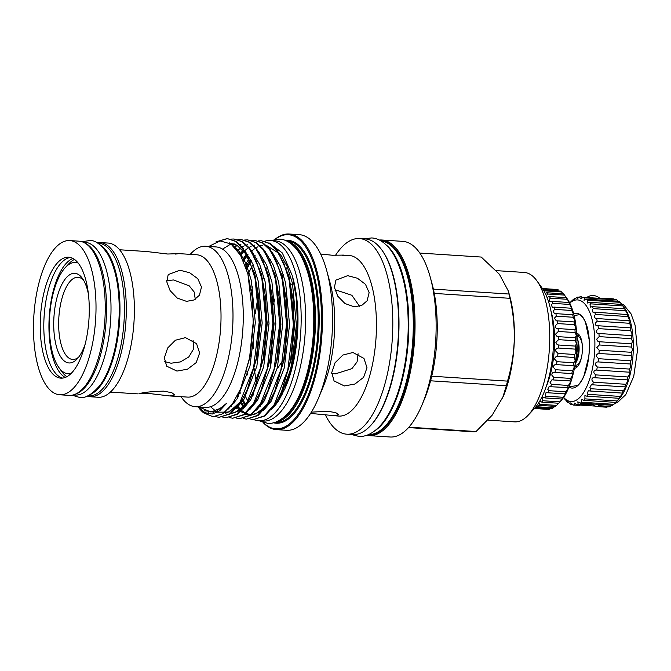 <?xml version="1.0" encoding="UTF-8"?>
<svg xmlns="http://www.w3.org/2000/svg" width="671" height="671" viewBox="0 0 671 671"><rect width="100%" height="100%" fill="white"/><g stroke="black" fill="none" stroke-linecap="round" stroke-linejoin="round"><path stroke-width="1.01" d="M100.348 245.032A76.553 30.656 93.7 0 1 119.899 314.556A76.553 30.656 93.7 0 1 90.669 394.305M97.605 243.095L98.394 243.145A76.553 30.656 93.7 0 1 124.345 314.842A76.553 30.656 93.7 0 1 88.488 395.932L87.7 395.873M85.158 243.196A76.553 30.656 93.7 0 1 106.479 313.684A76.553 30.656 93.7 0 1 75.37 394.171M83.12 242.156L84.982 242.273A76.553 30.656 93.7 0 1 110.933 313.969A76.553 30.656 93.7 0 1 75.068 395.06L73.206 394.934M574.116 315.555L579.643 314.649A37.056 14.837 93.7 0 1 585.506 322.441L589.18 339.794A37.056 14.837 93.7 0 1 589.339 348.45A37.056 14.837 93.7 0 1 588.66 357.232L583.921 375.869A37.056 14.837 93.7 0 1 577.538 385.515L569.117 386.798A37.056 14.837 93.7 0 1 569.092 386.781M573.697 313.911A37.433 14.988 93.7 0 1 589.398 348.417A37.433 14.988 93.7 0 1 568.949 387.142M570.979 301.656A54.276 21.732 93.7 0 1 571.055 301.581A54.276 21.732 93.7 0 1 571.105 301.531L573.16 299.61A54.276 21.732 93.7 0 1 574.468 298.654C573.109 300.348 573.814 299.971 576.59 297.513A54.276 21.732 93.7 0 1 577.916 297.06L577.119 298.595L580.029 296.741A54.276 21.732 93.7 0 1 580.885 296.75A54.276 21.732 93.7 0 1 581.346 296.792L580.583 298.738L583.409 297.295A54.276 21.732 93.7 0 1 584.676 297.857L583.988 300.247L586.639 299.165A54.276 21.732 93.7 0 1 587.83 300.231L587.251 303.066L589.641 302.319A54.276 21.732 93.7 0 1 590.723 303.854L590.052 304.55L590.287 307.133L592.342 306.664A54.276 21.732 93.7 0 1 593.29 308.635L592.225 309.734L593.021 312.35L594.674 312.107A54.276 21.732 93.7 0 1 595.462 314.456L594.036 315.932L595.395 318.591L596.578 318.499A54.276 21.732 93.7 0 1 597.19 321.174L595.42 323.003C595.026 324.94 595.89 325.838 598.012 325.687A54.276 21.732 93.7 0 1 598.431 328.622L596.36 330.769C596.225 332.548 597.081 333.453 598.935 333.495A54.276 21.732 93.7 0 1 599.153 336.624L596.829 339.031C596.888 340.633 597.727 341.539 599.329 341.74A54.276 21.732 93.7 0 1 599.337 344.978L596.813 347.595L599.178 350.203A54.276 21.732 93.7 0 1 598.977 353.474C597.366 353.684 596.477 354.607 596.318 356.242L598.498 358.691A54.276 21.732 93.7 0 1 598.096 361.912C596.234 361.963 595.32 362.919 595.353 364.764L597.291 366.987A54.276 21.732 93.7 0 1 596.695 370.073C594.581 369.939 593.667 370.895 593.936 372.959L595.596 374.879A54.276 21.732 93.7 0 1 594.825 377.765C592.459 377.412 591.562 378.36 592.116 380.608L593.449 382.185A54.276 21.732 93.7 0 1 592.518 384.802L591.403 384.575L589.918 387.536L590.908 388.727A54.276 21.732 93.7 0 1 589.843 391L588.282 390.564L587.41 393.567L588.039 394.33A54.276 21.732 93.7 0 1 586.857 396.209L584.919 395.513L584.902 398.868A54.276 21.732 93.7 0 1 583.644 400.302L581.388 399.295L581.581 402.223A54.276 21.732 93.7 0 1 580.272 403.179L577.798 401.82L578.15 404.319L584.231 404.714L581.556 405.083L576.825 404.772L574.217 403.019L574.712 405.091L579.476 405.435M599.564 404.663L600.168 406.29L600.142 405.745L610.434 406.408A54.276 21.732 93.7 0 1 609.109 406.869L600.168 406.29L600.142 405.745M587.83 300.231L620.105 302.327L621.732 304.399M590.723 303.854L622.998 305.951L624.626 308.761A54.276 21.732 93.7 0 1 625.565 310.723L626.362 311.948C627.695 314.313 627.897 315.06 626.957 314.196A54.276 21.732 93.7 0 1 627.737 316.544L628.71 318.18C629.666 320.369 629.717 321.174 628.861 320.587A54.276 21.732 93.7 0 1 629.465 323.271L630.539 325.284C631.151 327.289 631.067 328.119 630.287 327.784A54.276 21.732 93.7 0 1 630.706 330.719L631.797 333.068C632.107 334.871 631.914 335.718 631.218 335.592A54.276 21.732 93.7 0 1 631.428 338.721L632.468 341.338L631.604 343.829A54.276 21.732 93.7 0 1 631.612 347.075L632.518 349.91L631.461 352.3A54.276 21.732 93.7 0 1 631.26 355.571L631.956 358.549L630.774 360.78A54.276 21.732 93.7 0 1 630.371 364.001L630.79 367.062L629.566 369.075A54.276 21.732 93.7 0 1 628.97 372.17L628.995 372.17C629.759 372.22 629.784 373.244 629.054 375.232L627.871 376.976A54.276 21.732 93.7 0 1 627.1 379.861L627.318 379.828M593.29 308.635L625.565 310.723M595.462 314.456L627.737 316.544M597.19 321.174L629.465 323.271M598.431 328.622L630.706 330.719M599.153 336.624L631.428 338.721M599.337 344.978L631.612 347.075M598.977 353.474L631.26 355.571M598.096 361.912L630.371 364.001M596.62 370.073L628.97 372.17M594.28 377.689L627.1 379.861C627.981 379.711 627.88 380.709 626.789 382.856L625.733 384.282A54.276 21.732 93.7 0 1 624.793 386.89L625.196 386.764M592.518 384.802L624.793 386.89C625.775 386.513 625.523 387.461 624.047 389.75L623.191 390.816A54.276 21.732 93.7 0 1 622.118 393.089L622.663 392.795M589.843 391L622.118 393.089C623.191 392.434 622.78 393.315 620.91 395.739L620.314 396.427A54.276 21.732 93.7 0 1 619.14 398.297L619.794 397.769M586.857 396.209L619.14 398.297L617.177 400.964A54.276 21.732 93.7 0 1 615.97 402.348A54.276 21.732 93.7 0 1 615.919 402.399L583.644 400.302M563.64 397.358A50.912 20.382 -86.3 0 0 594.841 347.595A50.912 20.382 -86.3 0 0 569.754 303.091M598.8 333.495L631.26 335.601M597.333 325.695L630.53 327.851M575.265 298.704L574.468 298.654L573.68 299.803M571.222 301.539L570.358 302.344M589.641 302.319L621.925 304.416A54.276 21.732 93.7 0 1 622.285 304.902L624.584 308.09A50.912 20.382 93.7 0 1 633.281 350.086A50.912 20.382 93.7 0 1 618.654 399.48L615.97 402.348M603.497 298.218L613.16 298.847A54.276 21.732 93.7 0 1 613.621 298.889L613.982 299.274M583.409 297.295L615.693 299.383A54.276 21.732 93.7 0 1 616.951 299.954L618.041 301.204M586.639 299.165L618.922 301.262A54.276 21.732 93.7 0 1 620.105 302.327M622.285 304.902A54.276 21.732 93.7 0 1 622.998 305.951M625.221 309.398L624.626 308.761L592.342 306.664M627.469 314.59L594.674 312.107M629.255 320.788L596.578 318.499M580.885 296.75L581.346 296.792M578.15 404.319A54.276 21.732 93.7 0 1 576.825 404.772M574.712 405.091A54.276 21.732 93.7 0 1 573.856 405.083A54.276 21.732 93.7 0 1 573.395 405.041L570.744 402.868L571.331 404.538L573.034 404.647M577.916 297.06L579.518 297.161M607.498 406.76L606.987 407.188A54.276 21.732 93.7 0 1 606.139 407.171L596.469 406.551L606.987 407.188M599.463 404.663L598.046 406.609M613.621 298.889L603.372 298.251M584.676 297.857L616.951 299.954M599.329 341.74L631.604 343.829M599.178 350.203L631.461 352.3M598.498 358.691L630.774 360.78M597.291 366.987L629.566 369.075M595.596 374.879L627.871 376.976M593.449 382.185L625.733 384.282M590.908 388.727L623.191 390.816M588.039 394.33L620.314 396.427M584.902 398.868L617.177 400.964M581.581 402.223L613.856 404.319A54.276 21.732 93.7 0 1 612.548 405.276L580.272 403.179M584.282 404.529L592.275 404.269L595.387 406.467L596.469 406.551M579.509 405.066L595.294 406.089M571.331 404.538A54.276 21.732 93.7 0 1 570.065 403.976C567.616 401.199 566.961 400.763 568.102 402.667L568.974 402.717M567.473 401.375L568.102 402.667A54.276 21.732 93.7 0 1 566.911 401.602L565.284 399.522M564.462 398.574L565.099 399.513A54.276 21.732 93.7 0 1 564.73 399.019L563.59 397.433M615.793 402.39L613.856 404.319M611.759 405.225L610.434 406.408M579.912 336.012L576.758 334.712M576.674 333.286A17.555 7.029 93.7 0 1 579.4 335.223A17.555 7.029 93.7 0 1 582.403 349.708A17.555 7.029 93.7 0 1 577.362 366.735A17.555 7.029 93.7 0 1 574.401 368.304M579.098 335.315L576.817 336.012M574.804 366.156A15.685 6.282 -86.3 0 0 576.012 366.542A15.685 6.282 -86.3 0 0 578.117 365.821M546.982 297.27L549.44 296.565A60.273 24.131 93.7 0 1 550.379 298.192L549.323 299.249L549.809 301.849L551.939 301.38A60.273 24.131 93.7 0 1 552.761 303.351L551.352 304.751L552.342 307.377L554.095 307.108A60.273 24.131 93.7 0 1 554.774 309.381L553.047 311.101L554.523 313.76L555.856 313.634A60.273 24.131 93.7 0 1 556.393 316.167L554.355 318.171L556.326 320.864L557.207 320.839A60.273 24.131 93.7 0 1 557.576 323.573L555.269 325.829C555.169 327.708 556.108 328.622 558.096 328.564A60.273 24.131 93.7 0 1 558.306 331.449L555.773 333.923C555.848 335.651 556.762 336.565 558.532 336.674A60.273 24.131 93.7 0 1 558.566 339.66L555.84 342.302L557.031 344.424L558.482 345.003A60.273 24.131 93.7 0 1 558.356 348.031C556.695 348.215 555.739 349.138 555.479 350.799L557.97 353.399A60.273 24.131 93.7 0 1 557.668 356.41C555.789 356.444 554.8 357.391 554.699 359.245L556.989 361.686A60.273 24.131 93.7 0 1 556.519 364.621L556.502 364.621C554.422 364.479 553.424 365.435 553.516 367.482L555.563 369.713A60.273 24.131 93.7 0 1 554.942 372.514C552.619 372.17 551.621 373.118 551.948 375.349L553.718 377.312A60.273 24.131 93.7 0 1 552.963 379.929L551.981 379.752L550.027 382.68L551.495 384.349A60.273 24.131 93.7 0 1 550.614 386.722L549.205 386.387L547.788 389.348L548.937 390.681A60.273 24.131 93.7 0 1 547.947 392.77L546.144 392.216L545.271 395.219L546.093 396.184A60.273 24.131 93.7 0 1 545.003 397.945L542.873 397.14L542.537 400.176L543.015 400.755A60.273 24.131 93.7 0 1 541.858 402.155L558.7 403.246A60.273 24.131 -86.3 0 0 559.857 401.845L560.327 401.333C562.633 398.691 563.145 397.92 561.845 399.035A60.273 24.131 -86.3 0 0 562.935 397.274L563.682 396.418C565.619 393.885 565.988 393.038 564.781 393.86A60.273 24.131 -86.3 0 0 565.779 391.772L566.76 390.581C568.329 388.173 568.555 387.251 567.456 387.813A60.273 24.131 -86.3 0 0 568.337 385.439L569.494 383.946C570.702 381.656 570.803 380.683 569.805 381.019A60.273 24.131 -86.3 0 0 570.56 378.41L571.835 376.632C572.707 374.485 572.69 373.47 571.784 373.604A60.273 24.131 -86.3 0 0 572.405 370.803L573.73 368.79C574.292 366.785 574.166 365.762 573.361 365.712L573.361 365.712A60.273 24.131 -86.3 0 0 573.831 362.776L575.148 360.57L574.51 357.5A60.273 24.131 -86.3 0 0 574.812 354.489L576.053 352.132L575.19 349.121A60.273 24.131 -86.3 0 0 575.324 346.093L576.439 343.644L575.408 340.751A60.273 24.131 -86.3 0 0 575.366 337.765L576.297 335.257L575.148 332.548A60.273 24.131 -86.3 0 0 574.938 329.654L575.081 329.679M538.763 402.768L539.769 404.294A60.273 24.131 93.7 0 1 538.561 405.309L555.403 406.4A60.273 24.131 -86.3 0 0 556.603 405.385L559.018 402.91M541.858 402.155L540.163 401.216M545.003 397.945L561.845 399.035L562.617 398.423M547.947 392.77L564.781 393.86L565.443 393.466M550.614 386.722L567.976 387.603M552.963 379.929L570.165 380.927M554.498 372.455L571.977 373.588M556.519 364.621L573.361 365.712M557.668 356.41L574.51 357.5M558.356 348.031L575.19 349.121M558.566 339.66L575.408 340.751M558.306 331.449L575.148 332.548M557.576 323.573L574.418 324.663A60.273 24.131 -86.3 0 0 574.04 321.929L574.334 322.03M557.71 328.555L574.938 329.654C575.693 329.889 575.919 329.058 575.617 327.146L574.418 324.663M556.393 316.167L573.235 317.257A60.273 24.131 -86.3 0 0 572.698 314.733L573.16 314.967M557.207 320.839L574.04 321.929C574.888 322.374 575.013 321.552 574.418 319.471L573.235 317.257M554.774 309.381L571.617 310.472A60.273 24.131 -86.3 0 0 570.937 308.207L571.507 308.626M555.856 313.634L572.698 314.733C573.63 315.412 573.638 314.624 572.732 312.376L571.617 310.472M552.761 303.351L569.604 304.441A60.273 24.131 -86.3 0 0 568.782 302.478L569.444 303.124M554.095 307.108L570.937 308.207C571.952 309.138 571.835 308.4 570.585 305.993L569.604 304.441M550.379 298.192L567.221 299.283A60.273 24.131 -86.3 0 0 566.282 297.656L564.529 295.097A60.273 24.131 -86.3 0 0 563.489 293.839L546.647 292.749A60.273 24.131 93.7 0 1 547.687 294.007L564.529 295.097M551.939 301.38L568.782 302.478C569.88 303.695 569.629 303.024 568.027 300.465L567.221 299.283M547.687 294.007L546.303 295.685M544.726 290.87L561.568 291.96A60.273 24.131 -86.3 0 0 560.444 291.105L543.602 290.015A60.273 24.131 93.7 0 1 544.726 290.87L544.399 291.206M563.053 293.814L561.568 291.96M566.29 297.513L567.087 298.629A57.27 22.931 93.7 0 1 576.875 345.875A57.27 22.931 93.7 0 1 560.419 401.443L559.539 402.374M542.705 288.924L558.406 289.947A60.273 24.131 -86.3 0 0 557.224 289.495L542.445 288.538M545.976 387.242A57.27 22.931 -86.3 0 0 554.556 344.424A57.27 22.931 -86.3 0 0 550.933 310.841M545.28 293.453L546.647 292.749M536.884 280.805L541.983 287.884A67.385 26.983 93.7 0 1 553.5 343.477A67.385 26.983 93.7 0 1 534.141 408.849L528.169 415.206A74.867 29.977 -86.3 0 0 549.675 342.571A74.867 29.977 -86.3 0 0 536.884 280.805A74.867 29.977 -86.3 0 0 524.294 272.451L496.272 270.631M85.167 344.131A44.923 17.983 93.7 0 1 77.123 358.968A44.923 17.983 93.7 0 1 53.764 320.897A44.923 17.983 93.7 0 1 64.114 280.562A44.923 17.983 93.7 0 1 82.357 278.331A44.923 17.983 93.7 0 1 88.413 294.083M83.615 280.285A41.174 16.49 -86.3 0 0 77.987 277.274A41.174 16.49 -86.3 0 0 58.696 320.889A41.174 16.49 -86.3 0 0 72.653 359.455A41.174 16.49 -86.3 0 0 78.633 357.19M74.464 259.417A60.273 24.131 -86.3 0 0 68.987 263.628L65.406 267.444A55.777 22.336 -86.3 0 0 49.377 321.56A55.777 22.336 -86.3 0 0 58.914 367.574A55.777 22.336 -86.3 0 0 71.009 373.562M78.172 263.066A55.777 22.336 -86.3 0 0 65.406 267.444M386.664 245.36A97.043 38.859 93.7 0 1 408.74 331.491A97.043 38.859 93.7 0 1 374.628 430.958M380.994 240.948A97.043 38.859 93.7 0 1 413.185 331.776A97.043 38.859 93.7 0 1 368.438 434.607M65.246 377.446A60.608 24.265 93.7 0 1 49 321.954A60.608 24.265 93.7 0 1 72.963 258.469M62.629 378.1A60.608 24.265 93.7 0 1 43.867 321.627A60.608 24.265 93.7 0 1 70.447 257.479M33.55 322.415A77.266 30.941 93.7 0 1 69.742 240.57A77.266 30.941 93.7 0 1 95.936 312.938A77.266 30.941 93.7 0 1 59.744 394.774A77.266 30.941 93.7 0 1 33.55 322.415M69.742 240.57L78.985 241.174A77.266 30.941 93.7 0 1 105.171 313.533A77.266 30.941 93.7 0 1 68.987 395.378L59.744 394.774M96.951 242.717A77.266 30.941 93.7 0 1 100.038 242.541A77.266 30.941 93.7 0 1 126.223 314.9A77.266 30.941 93.7 0 1 90.031 396.746A77.266 30.941 93.7 0 1 87.004 396.167M100.038 242.541L108.115 243.061A77.266 30.941 93.7 0 1 134.301 315.429A77.266 30.941 93.7 0 1 98.117 397.266L90.031 396.746M175.584 254.083L178.905 253.621L167.75 254.024L146.63 251.524L119.614 249.771M186.53 301.371L177.253 298.058L170.107 290.627L166.785 281.845L168.195 274.598L179.929 270.22L189.725 272.77L197.819 278.742L201.485 287.02L199.421 295.24L193.986 299.962L186.53 301.371M178.905 253.621L196.779 254.779A71.311 28.551 93.7 0 1 220.952 321.568A71.311 28.551 93.7 0 1 187.544 397.098L169.679 395.94L148.568 393.441L140.725 393.382M190.22 254.351L191.109 253.412A80.386 32.191 93.7 0 1 205.661 246.257A80.386 32.191 93.7 0 1 232.912 321.543A80.386 32.191 93.7 0 1 195.261 406.693A80.386 32.191 93.7 0 1 181.749 397.718L180.994 396.678M381.765 249.88L382.277 250.585A97.27 38.952 93.7 0 1 398.901 330.837A97.27 38.952 93.7 0 1 370.954 425.213L370.358 425.842A98.025 39.245 -86.3 0 0 398.524 330.744A98.025 39.245 -86.3 0 0 381.765 249.88A98.025 39.245 -86.3 0 0 365.292 238.935L359.471 238.557A98.025 39.245 93.7 0 1 392.703 330.367A98.025 39.245 93.7 0 1 346.79 434.187A98.025 39.245 93.7 0 1 325.393 414.896M367.943 434.808A97.27 38.952 -86.3 0 0 413.965 331.81A97.27 38.952 -86.3 0 0 380.532 240.679M379.283 240.033A98.025 39.245 93.7 0 1 381.724 240A98.025 39.245 93.7 0 1 414.946 331.81A98.025 39.245 93.7 0 1 369.033 435.63A98.025 39.245 93.7 0 1 366.618 435.286M263.284 422.52A97.27 38.952 -86.3 0 0 321.367 325.804A97.27 38.952 -86.3 0 0 275.16 239.354M274.9 239.396A98.025 39.245 93.7 0 1 289.126 234.003A98.025 39.245 93.7 0 1 322.357 325.804A98.025 39.245 93.7 0 1 276.444 429.633A98.025 39.245 93.7 0 1 263.032 422.445M280.872 419.459A90.14 36.091 -86.3 0 0 314.422 325.98A90.14 36.091 -86.3 0 0 292.212 244.655M287.138 241.241A90.887 36.393 93.7 0 1 315.404 325.98A90.887 36.393 93.7 0 1 275.404 422.193M419.82 253.068L481.241 257.052L499.409 274.271L508.366 291.071L509.792 296.272A76.737 30.732 93.7 0 1 514.322 340.113A76.737 30.732 93.7 0 1 503.3 396.376L492.212 415.148L476.058 431.528L408.882 427.175M508.366 291.071L509.063 294.041L433.374 289.126M434.254 293.412L509.968 298.318A87.599 35.077 -86.3 0 0 509.063 294.041M509.968 298.318C513.114 312.007 514.548 325.93 514.271 340.08C513.734 354.053 511.487 367.733 507.511 381.12L431.73 376.205M381.724 240L402.81 241.367A98.025 39.245 93.7 0 1 430.254 277.182L431.898 283.145A89.075 35.664 93.7 0 1 437.148 334.032A89.075 35.664 93.7 0 1 424.357 399.329L421.967 405.041A98.025 39.245 93.7 0 1 390.119 436.997L369.033 435.63M430.254 277.182A98.025 39.245 93.7 0 1 436.033 333.177A98.025 39.245 93.7 0 1 421.967 405.041M335.466 255.399A98.025 39.245 93.7 0 1 359.471 238.557M342.26 255.265L349.079 255.458A80.486 32.225 93.7 0 1 376.364 330.837A80.486 32.225 93.7 0 1 338.662 416.087L310.572 413.411M292.564 283.799L290.937 284.361M343.527 255.097L332.33 255.248L320.654 254.024M354.28 306.815L344.978 303.535L337.765 296.188L334.426 287.44L335.877 280.142L347.687 275.655L357.442 278.247L365.485 284.319L369.134 292.615L367.112 300.784L361.719 305.431L354.28 306.815M273.508 304.567A80.486 32.225 93.7 0 1 274.749 299.031M282.265 276.578A80.486 32.225 93.7 0 1 283.33 274.305M286.5 268.408A80.486 32.225 93.7 0 1 287.389 266.974M289.126 234.003L299.224 234.657A98.025 39.245 93.7 0 1 326.676 270.463L329.889 282.155A80.486 32.225 93.7 0 1 334.636 328.136A80.486 32.225 93.7 0 1 323.078 387.142L318.381 398.322A98.025 39.245 93.7 0 1 286.542 430.287L276.444 429.633M255.29 313.885A98.025 39.245 93.7 0 1 258.109 297.287M262.78 279.262A98.025 39.245 93.7 0 1 263.753 276.276M266.521 268.727A98.025 39.245 93.7 0 1 267.318 266.79M270.094 260.633A98.025 39.245 93.7 0 1 270.623 259.585M326.676 270.463A98.025 39.245 93.7 0 1 332.455 326.458A98.025 39.245 93.7 0 1 318.381 398.322M215.877 241.954L227.217 238.557L235.185 241.266L242.248 247.926L249.469 260.7L255.072 278.582L259.157 322.457L253.563 367.8L239.95 402.466L229.918 413.747L219.056 417.337L215.5 416.624M219.056 417.337L230.631 413.797L240.663 402.516L247.28 389.675L256.322 358.239L259.878 322.499L258.771 296.767L254.384 273.005L242.969 247.968L235.907 241.317L227.217 238.557M227.578 238.582L217.563 241.392M230.975 239.111L234.062 239.002L242.03 241.711L249.092 248.371L256.314 261.145L261.916 279.027L266.001 322.894L260.407 368.236L246.794 402.91L236.762 414.192L225.909 417.781L222.864 417.228M225.909 417.781L237.484 414.242L247.515 402.961L254.133 390.119L263.166 358.683L266.723 322.944L265.615 297.211L261.229 273.449L249.813 248.413L242.751 241.761L234.062 239.002M237.828 239.555L240.906 239.446L248.874 242.156L255.936 248.815L263.158 261.589L268.761 279.471L272.845 323.338L267.259 368.681L253.638 403.355L243.607 414.636L232.753 418.226L229.708 417.672M232.753 418.226L244.328 414.686L254.359 403.405L260.977 390.564L270.01 359.128L273.567 323.388L272.46 297.656L268.073 273.894L256.657 248.857L249.595 242.206L240.906 239.446M244.672 240L247.75 239.891L255.718 242.6L262.789 249.26L270.01 262.034L275.605 279.916L279.69 323.783L274.103 369.125L260.482 403.799L250.451 415.081L239.597 418.67L236.561 418.117M239.597 418.67L251.172 415.123L261.204 403.85L267.821 391.008L276.855 359.564L280.411 323.833L279.304 298.1L274.917 274.338L263.502 249.302L256.439 242.65L247.75 239.891M251.516 240.444L254.603 240.335L262.571 243.045L269.633 249.704L276.855 262.478L282.449 280.361L286.542 324.227L280.948 369.57L267.326 404.244L257.295 415.525L246.442 419.115L243.405 418.561M246.442 419.115L258.016 415.567L268.048 404.294L274.665 391.453L283.707 360.008L287.255 324.278L286.156 298.536L281.761 274.783L270.354 249.746L263.292 243.095L254.603 240.335M240.033 254.393L243.347 250.208M258.36 240.889L261.447 240.772L269.415 243.489L276.477 250.14L283.699 262.923L289.302 280.797L293.386 324.672L287.792 370.015L274.179 404.688L264.148 415.97L253.294 419.56L250.249 419.006M253.286 419.56L264.86 416.012L274.9 404.739L281.51 391.898L290.551 360.453L294.108 324.722L293.001 298.981L288.614 275.227L277.198 250.191L270.136 243.531L261.447 240.772M208.748 246.458L220.046 240.906L231 243.976L240.595 255.366L247.893 273.843L252.111 296.666L253.21 322.197L249.578 357.92L240.663 388.702L232.267 404.194L222.78 413.772L212.984 416.733L203.573 412.833A89.469 35.823 93.7 0 1 198.205 406.97L198.138 406.886M208.84 412.464L208.295 411.935M234.615 402.407L234.145 401.392M234.556 400.746L234.917 401.552M205.661 246.257L215.936 246.92A80.386 32.191 93.7 0 1 243.187 322.214A80.386 32.191 93.7 0 1 205.527 407.364L195.261 406.693M245.141 265.28A84.898 33.995 93.7 0 1 248.815 259.199M249.235 258.587A84.898 33.995 93.7 0 1 249.822 257.773M271.394 409.629L278.373 401.166L285.209 388.023L293.722 358.993L297.396 325.2L296.448 298.821L292.573 276.846A84.898 33.995 93.7 0 1 297.58 325.343A84.898 33.995 93.7 0 1 285.393 387.586A84.898 33.995 93.7 0 1 285.301 387.804M292.179 275.395L282.34 252.967L269.18 242.961M247.607 254.158L247.255 254.619M246.693 255.374L243.246 260.65M279.916 398.582A84.898 33.995 93.7 0 1 271.797 409.125M89.209 313.961A60.608 24.265 93.7 0 1 60.818 378.15A60.608 24.265 93.7 0 1 40.277 321.392A60.608 24.265 93.7 0 1 68.66 257.194A60.608 24.265 93.7 0 1 89.209 313.961M245.754 266.983A82.466 33.022 93.7 0 1 249.52 260.826M249.956 260.205A82.466 33.022 93.7 0 1 250.627 259.283M280.21 254.611A82.466 33.022 93.7 0 1 282.843 257.932M285.36 387.679A82.466 33.022 -86.3 0 0 297.899 325.578A82.466 33.022 -86.3 0 0 292.548 276.754M255.097 255.584A82.466 33.022 -86.3 0 0 254.645 256.079M251.189 260.39A82.466 33.022 -86.3 0 0 250.468 261.422M250.031 262.076A82.466 33.022 -86.3 0 0 246.282 268.526M248.06 274.464A82.466 33.022 93.7 0 1 251.793 266.832M252.229 266.051A82.466 33.022 93.7 0 1 253.084 264.584M256.372 259.669A82.466 33.022 93.7 0 1 257.01 258.838M251.524 290.686A82.466 33.022 93.7 0 1 252.657 286.903M259.903 268.996A82.466 33.022 93.7 0 1 260.826 267.284M264.055 262.051A82.466 33.022 93.7 0 1 264.76 261.036M268.232 256.767A82.466 33.022 93.7 0 1 268.677 256.288M264.793 241.225A90.325 36.167 93.7 0 1 270.455 240.495A90.325 36.167 93.7 0 1 301.078 325.1A90.325 36.167 93.7 0 1 258.763 420.776A90.325 36.167 93.7 0 1 253.848 419.593M270.455 240.495L274.909 240.788A90.325 36.167 93.7 0 1 305.523 325.385A90.325 36.167 93.7 0 1 263.217 421.061L258.763 420.776M331.726 373.294L335.324 373.873L351.889 368.673L357.081 361.912L358.104 353.768M352.929 352.501L363.984 358.448L367.003 367.767L363.565 377.379L354.959 384.013L344.408 385.951L334.074 380.952L331.751 372.564L335.039 362.768L342.847 355.06L352.929 352.501M292.137 362.13L290.87 361.979M359.564 306.253L351.847 295.274L337.798 290.618L335.114 290.593M164.621 361.577L171.021 363.221L180.424 361.912L188.744 357.006L193.474 349.197L193.105 340.314M185.456 337.63L196.561 343.653L199.623 353.021L196.175 362.634L187.511 369.193L176.934 371.08L166.643 366.156L164.37 357.828L167.649 348.006L175.408 340.231L185.456 337.63M195.261 299.258L194.187 292.019L189.247 285.863L173.495 279.966L166.685 280.654M311.369 412.153L327.7 411.231L335.827 412.69L338.796 414.779L333.118 415.726M148.568 393.441L138.931 393.676C144.559 392.225 152.812 391.378 163.674 391.143L171.801 392.703L174.77 394.942L169.679 395.94M576.859 337.068A17.597 7.046 93.7 0 1 577.664 339.409L578.251 341.556A14.376 5.754 93.7 0 1 579.098 349.767A14.376 5.754 93.7 0 1 577.035 360.31L575.114 364.353M577.664 339.409A17.597 7.046 93.7 0 1 578.176 341.698L578.729 349.482L576.347 361.946M576.834 336.473L577.647 336.532A14.376 5.754 93.7 0 1 582.227 344.483M581.354 357.928A14.376 5.754 93.7 0 1 575.793 365.217L574.972 365.167M576.867 337.513L578.176 341.698M292.908 348.559L294.72 347.788M248.857 402.55A82.466 33.022 93.7 0 1 248.304 401.686M247.926 401.073A82.466 33.022 93.7 0 1 244.831 395.068M242.617 399.279A82.466 33.022 -86.3 0 0 245.737 404.168M274.657 405.108A82.466 33.022 -86.3 0 0 282.634 393.34M260.222 406.4A82.466 33.022 93.7 0 1 259.828 405.913M256.783 401.459A82.466 33.022 93.7 0 1 256.171 400.402M253.521 395.009A82.466 33.022 93.7 0 1 252.774 393.206M247.557 374.896A82.466 33.022 93.7 0 1 246.861 371.038M295.399 342.436A82.466 33.022 93.7 0 1 279.136 397.148M245.116 404.965A82.466 33.022 93.7 0 1 241.988 400.369M198.188 406.886L204.915 412.707L212.246 414.041L219.66 410.795L226.89 403.095L220.407 408.303L210.979 412.028L198.742 406.92M237.744 395.026L238.44 396.62M241.09 401.845L243.967 406.232M430.581 380.801L506.345 385.716L502.554 398.155M408.496 427.595L473.978 431.847A87.599 35.077 93.7 0 0 476.058 431.528M507.511 381.12A87.599 35.077 93.7 0 1 506.345 385.716M262.16 403.976A98.025 39.245 93.7 0 1 261.774 402.944M256.347 382.344A98.025 39.245 93.7 0 1 254.41 368.857M253.227 348.819A98.025 39.245 93.7 0 1 253.311 338.478M270.874 365.77A80.486 32.225 93.7 0 1 270.279 360.142M346.79 434.187L352.602 434.565A98.025 39.245 -86.3 0 0 370.358 425.842M58.914 367.574L61.975 371.818A60.273 24.131 -86.3 0 0 66.857 376.699M487.892 420.138L514.607 421.874A74.867 29.977 -86.3 0 0 528.169 415.206M534.46 408.505L546.462 409.285M534.544 408.421L548.618 409.327A60.273 24.131 -86.3 0 0 549.843 409.142L534.762 408.169M535.45 407.364L552.023 408.438A60.273 24.131 -86.3 0 0 553.248 407.834L554.816 406.358M535.634 407.138A60.273 24.131 93.7 0 0 536.406 406.743L553.248 407.834M539.769 404.294L556.603 405.385M543.015 400.755L559.857 401.845M546.093 396.184L562.935 397.274M548.937 390.681L565.779 391.772M551.495 384.349L568.337 385.439M553.718 377.312L570.56 378.41M555.563 369.713L572.405 370.803M556.989 361.686L573.831 362.776M557.97 353.399L574.812 354.489M558.482 345.003L575.324 346.093M558.532 336.674L575.366 337.765M549.44 296.565L566.282 297.656M274.842 422.378L275.538 422.428A90.887 36.393 -86.3 0 0 318.113 326.148A90.887 36.393 -86.3 0 0 287.297 241.023L286.601 240.981M285.25 240.403A91.642 36.695 93.7 0 1 319.094 326.148A91.642 36.695 93.7 0 1 273.424 422.772M575.584 361.199L577.421 349.524L576.926 343.636M226.89 403.095L215.693 411.868L204.361 410.811M232.803 245.385L239.136 251.466L246.039 263.653L251.399 280.713L255.315 322.566L250.015 365.821L237.048 398.901L228.35 409.008M213.755 412.405L212.397 411.86M244.621 250.258L252.883 264.097L258.243 281.157L262.168 323.011L256.859 366.265L243.892 399.346L236.041 408.756M231.73 244.504L234.112 243.774M251.466 250.702L259.727 264.542L265.087 281.602L269.012 323.456L263.703 366.71L250.736 399.79L242.885 409.201M226.58 412.967L224.97 412.179M220.843 409.075L220.214 408.438M234.556 247.045L237.442 245.435M239.891 244.496L240.956 244.219M258.31 251.147L266.58 264.986L271.931 282.038L275.856 323.9L270.547 367.154L257.589 400.235L249.729 409.637M237.517 250.568L240.713 247.96M242.181 246.995L244.286 245.871M246.735 244.94L247.8 244.663M265.154 251.591L273.424 265.431L278.775 282.483L282.701 324.345L277.4 367.599L264.433 400.679L256.582 410.082M231.336 406.282L231.025 405.863M243.95 251.474L240.503 255.206L243.917 251.432M244.831 250.577L247.557 248.404M249.033 247.44L251.13 246.316M253.579 245.385L254.653 245.108M272.007 252.036L280.268 265.875L285.628 282.927L289.553 324.781L284.244 368.043L271.277 401.124L263.426 410.526M247.113 414.292L245.695 413.621M243.799 412.43L241.602 410.61M240.545 409.553L237.953 406.408M235.06 401.812L234.515 400.797L235.068 401.803M243.439 261.078L247.062 255.97M247.616 255.29L248.027 254.795M251.684 251.021L254.401 248.849M255.877 247.884L257.974 246.76M260.423 245.829L262.403 245.368M266.11 245.209L280.21 254.124L287.113 266.32L292.472 283.372L296.397 325.225L291.172 368.144L278.373 401.166M247.893 273.843L253.537 322.449L250.157 356.586L240.663 388.702M229.163 242.827L237.148 245.25L244.202 251.793L248.488 258.478M254.384 273.005L255.139 275.747L260.39 322.894L257.01 357.031L247.28 389.675M240.335 401.854L229.121 412.028L217.505 412.212M216.356 411.625L210.535 406.727M222.529 249.126L230.648 244.135M261.606 274.85L267.234 323.338L263.854 357.475L254.133 390.119M247.18 402.298L239.111 410.644L230.53 413.873M225.674 413.177L224.357 412.657M268.073 273.894L268.828 276.637L274.078 323.783L270.698 357.92L260.977 390.564M236.746 249.553L237.19 249.176M274.917 274.338L275.672 277.081L280.923 324.227L277.542 358.364L267.821 391.008M239.723 253.873L243.095 250.434M281.761 274.783L282.516 277.526L287.767 324.672L284.395 358.809L274.665 391.453M267.721 403.632L259.652 411.977L251.063 415.206M250.258 415.215L245.116 414.082M242.877 412.891L240.83 411.39M239.606 410.291L237.089 407.507M234.078 403.103L233.592 402.256M242.676 259.409L246.249 254.678M288.614 275.227L289.369 277.97L294.619 325.116L291.239 359.253L281.51 391.898M243.246 407.054L240.486 402.793M237.886 397.559L237.232 396.024M82.013 241.753L89.595 240.528C95.307 240.017 101.48 244.722 108.106 254.636C116.049 269.465 119.732 289.444 119.161 314.582C118.146 345.783 109.776 372.816 99.736 385.615C91.826 394.724 85.058 398.649 79.421 397.383L72.065 395.194M270.908 240.528L279.513 239.136C285.108 239.237 293.093 242.818 300.264 254.594C309.901 271.965 314.389 295.768 313.718 326.005C312.577 362.55 302.646 395.177 290.308 410.442C281.61 421.38 273.164 423.929 267.57 423.3L259.216 420.801M251.222 260.457L250.56 261.656M250.166 262.403L246.668 269.734M240.327 393.172L239.648 391.042M364.026 238.859L371.508 237.953C377.429 238.062 385.926 241.837 393.634 254.477C404.017 273.172 408.849 298.855 408.127 331.499C407.482 351.57 404.596 370.266 399.488 387.595C395.118 402.181 389.591 413.848 382.889 422.596C373.546 434.338 364.563 437.014 358.641 436.351L351.344 434.489M599.857 298.36A10.384 10.384 0 0 0 587.217 297.169M569.713 303.007L571.055 301.581M620.969 303.443L623.913 305.095L631.034 313.835L635.085 325.167L637.45 350.665L633.751 376.33L625.758 394.657L617.672 402.332L614.569 403.598M579.316 405.435L573.856 405.083M282.936 360.243L277.811 367.993M261.229 273.449L261.984 276.192M248.58 258.679L245.519 253.638L237.24 245.544L230.22 243.447M240.444 401.677L237.542 405.326L228.316 412.128L223.988 412.933M247.289 402.122L244.387 405.77L235.16 412.573L231.201 413.37M227.108 412.808L225.162 412.019M238.071 250.149L237.551 250.619M231.361 406.249L231.05 405.829M267.83 403.456L264.928 407.104L255.701 413.906L251.734 414.703M250.954 414.712L245.905 413.445M245.418 413.202L241.669 410.535M240.554 409.444L237.979 406.374M247.054 256.012L243.439 261.086M110.379 392.099L137.404 393.852"/></g></svg>
